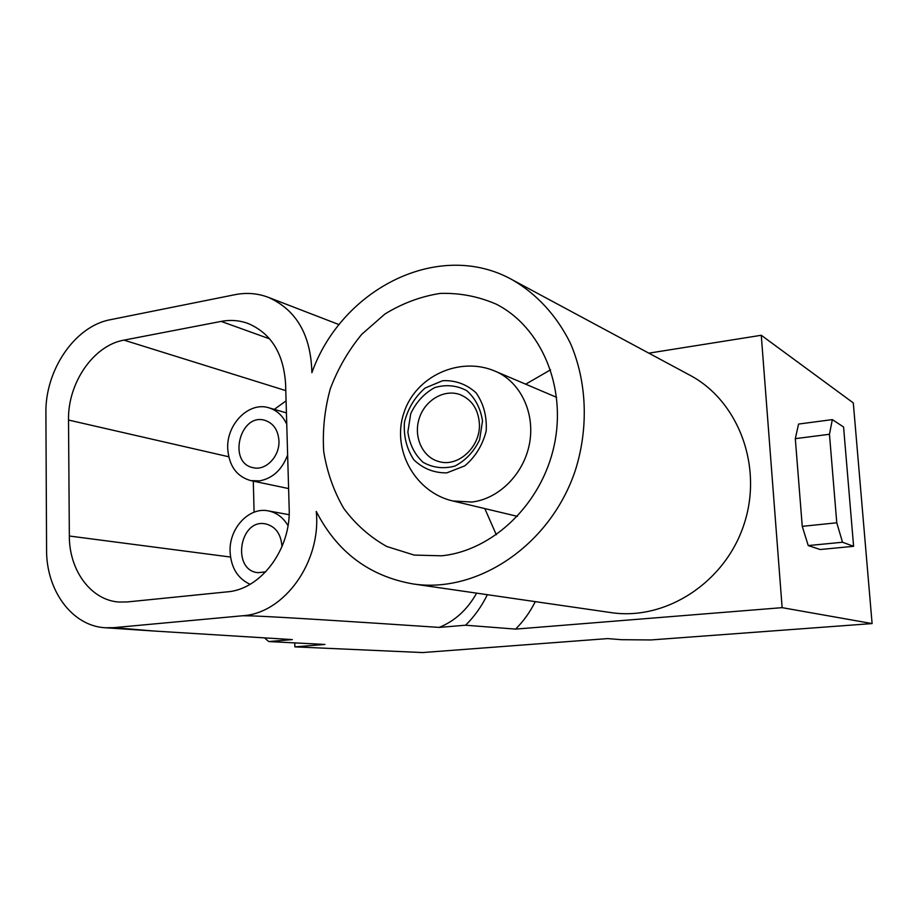 <?xml version="1.0" encoding="UTF-8"?>
<svg xmlns="http://www.w3.org/2000/svg" width="918" height="918" viewBox="0 0 918 918"><rect width="100%" height="100%" fill="white"/><g stroke="black" fill="none" stroke-linecap="round" stroke-linejoin="round"><path stroke-width="1.38" d="M535.274 601.634C530.076 612.042 523.524 621.199 515.595 629.105L465.598 625.215L439.194 627.407C353.246 621.612 278.464 616.907 252.817 615.921L242.696 615.749C284.373 613.35 321.472 561.678 316.251 511.418C337.124 552.097 369.403 576.263 413.077 583.94C477.83 593.843 551.018 544.753 575.575 469.626C588.805 427.111 586.797 381.257 570.48 343.447C556.985 315.964 536.927 294.139 512.611 279.967C439.458 238.795 341.84 288.401 311.879 372.674C310.938 335.081 296.468 309.986 268.458 297.386C257.706 293.29 246.54 292.394 234.951 294.689L110.332 319.716C74.886 326.119 45.039 370.126 45.9 413.18L46.577 549.825C46.21 590.538 72.178 626.179 105.444 627.763L113.889 627.648L154.121 631.033L292.337 639.594L268.722 641.556L324.938 644.447L294.885 646.869L422.521 652.56L607.659 638.595L621.497 639.697L650.839 639.949L872.1 623.574L853.304 402.922L761.274 335.277L782.136 607.659L872.1 623.574M446.802 472.873L464.772 465.862C475.455 456.808 482.593 445.184 486.196 430.99C487.022 416.508 483.671 403.805 476.109 392.858C466.539 384.206 455.408 380.144 442.705 380.695L425.103 388.05C414.798 397.081 407.902 408.499 404.425 422.28C403.518 436.36 406.651 448.856 413.834 459.803C423.06 468.65 434.053 473.011 446.802 472.873M482.501 421.064L479.598 439.825C473.929 451.667 465.701 460.411 454.915 466.069C443.52 469.087 432.883 467.824 423.014 462.259C414.603 454.421 409.554 444.323 407.867 431.965L410.748 413.651C416.198 402.073 424.185 393.386 434.707 387.603C445.941 384.309 456.59 385.308 466.654 390.598C475.34 398.286 480.63 408.441 482.501 421.064M479.357 423.106C481.193 446.469 458.082 467.905 438.506 461.444C422.223 456.969 413.215 436.371 419.296 418.206C425.103 399.938 444.541 388.647 460.331 394.729C471.783 399.64 478.129 409.107 479.357 423.106M648.831 353.155L761.274 335.277M268.722 641.556L264.591 637.941M515.595 629.105L782.136 607.659M113.889 627.648L242.696 615.749M853.602 546.313L820.164 549.515L808.242 545.579L802.252 526.347L795.309 438.655L798.568 424.059L832.339 419.606L843.573 426.985L853.602 546.313L842.517 542.24L836.768 522.79L802.252 526.347M476.603 593.143C467.48 609.541 455.018 620.958 439.194 627.407M487.355 594.692C481.663 606.328 474.411 616.506 465.598 625.215M413.077 583.94L611.181 612.627C665.298 620.798 724.6 583.068 743.81 524.97C763.443 467.032 738.623 401.028 690.015 375.278L512.611 279.967M68.517 420.042C67.68 383.07 93.475 345.375 123.964 340.13L221.146 321.403C230.395 319.648 239.334 320.325 247.963 323.446C270.936 333.177 283.467 353.223 285.578 383.575L289.17 508.205C291.132 549.216 260.838 589.505 227.239 591.858L127.304 601.944L119.088 602.047C91.02 600.349 69.137 570.399 69.343 536.02L68.517 420.042L228.72 456.762M441.558 555.803L414.167 555.08L386.753 546.485C369.92 537.03 355.587 524.35 343.78 508.446C333.727 491.107 327.049 472.139 323.71 451.518C322.413 430.485 324.593 409.612 330.262 388.911C337.824 368.806 348.312 350.619 361.738 334.324L384.952 313.99C402.348 303.319 420.742 296.457 440.135 293.427C459.643 292.808 478.347 296.399 496.282 304.191C541.23 326.98 566.922 387.121 554.151 445.586C541.631 504.108 492.748 550.743 441.558 555.803M496.305 534.781L484.819 508.595M525.681 384.183L550.571 369.816M286.072 400.845L274.31 409.382M253.299 481.135L254.079 512.221M287.632 455.041C281.975 469.809 272.6 478.427 259.519 480.894L250.694 480.596C236.592 476.511 228.938 465.805 227.71 448.5C226.459 424.036 249.145 401.315 268.882 407.81C276.846 410.266 282.801 415.739 286.749 424.242M278.946 440.847C279.806 456.453 265.681 471.037 253.161 467.687C227.366 462.993 240.011 412.4 264.992 420.364C273.495 423.278 278.154 430.106 278.946 440.847M265.715 571.845L258.096 572.671C231.393 570.56 239.414 518.36 265.531 523.88C275.4 526.347 280.851 533.656 281.883 545.808L281.895 546.853M250.109 584.296C237.716 578.592 231.038 567.749 230.074 551.741C228.972 528.366 248.996 506.713 268.297 510.89C276.616 512.565 283.18 517.477 288 525.624M795.309 438.655L829.459 434.283L832.339 419.606M836.768 522.79L829.459 434.283M808.242 545.579L842.517 542.24M294.885 646.869L294.77 642.898M556.629 397.345L495.387 371.297C520.127 381.659 535.137 412.389 529.617 442.958C524.235 473.55 499.185 498.864 471.909 502.031L452.884 500.987L517.431 516.364M285.785 390.609L123.964 340.13M269.662 338.868L221.146 321.403M69.343 536.02L230.521 557.042M495.387 371.297C460.044 355.828 415.498 376.024 403.805 413.1C391.424 449.958 415.406 492.473 452.884 500.987M268.458 297.386L339.109 324.639M105.444 627.763L154.121 631.033M286.416 412.882L268.882 407.81M288.596 488.56L250.694 480.596M289.124 514.7L268.297 510.89"/></g></svg>
